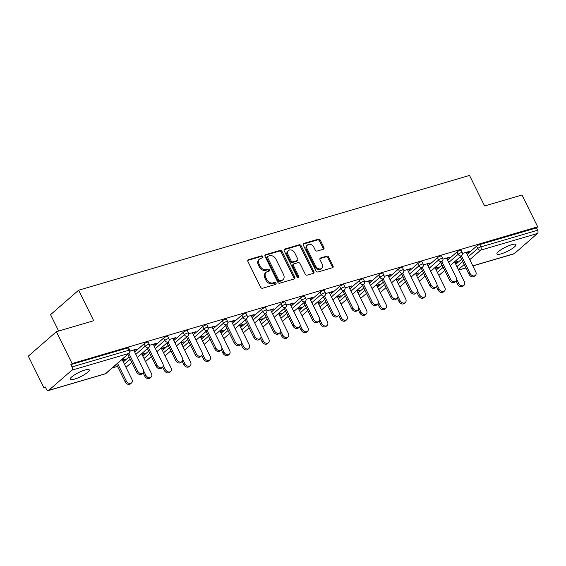<?xml version="1.0" encoding="UTF-8"?>
<svg xmlns="http://www.w3.org/2000/svg" width="566" height="566" viewBox="0 0 566 566"><rect width="100%" height="100%" fill="white"/><g stroke="black" fill="none" stroke-linecap="round" stroke-linejoin="round"><path stroke-width="0.85" d="M262.865 256.624A1.139 0.863 48.9 0 0 261.513 255.874L248.439 259.716A1.627 1.231 48.9 0 0 248.071 259.914A1.627 1.231 48.9 0 0 247.915 261.506L260.608 287.188A1.627 1.231 48.9 0 0 262.546 288.257L275.621 284.415A1.139 0.863 48.9 0 0 274.63 282.42L272.939 282.915A5.214 3.948 48.9 0 1 266.742 279.505L265.687 277.361A5.214 3.948 48.9 0 1 266.197 272.274A5.214 3.948 48.9 0 1 267.364 271.638L269.055 271.142A1.139 0.863 48.9 0 0 268.072 269.147L266.381 269.642A5.214 3.948 48.9 0 1 260.183 266.232L259.129 264.096A5.214 3.948 48.9 0 1 259.638 259.002A5.214 3.948 48.9 0 1 260.806 258.372L262.497 257.877A1.139 0.863 48.9 0 0 262.865 256.624M262.178 257.969A1.139 0.863 48.9 0 0 260.693 256.589L247.774 260.381M275.295 284.507A1.139 0.863 48.9 0 0 273.81 283.127L272.119 283.63L272.939 282.915M268.737 271.241A1.139 0.863 48.9 0 0 267.251 269.862L265.56 270.357L266.381 269.642M511.699 244.703A10.627 2.285 153.7 0 0 501.469 249.429A10.627 2.285 153.7 0 0 496.941 253.971A10.627 2.285 153.7 0 0 501.235 253.823A10.627 2.285 153.7 0 0 511.466 249.09A10.627 2.285 153.7 0 0 515.994 244.554A10.627 2.285 153.7 0 0 511.699 244.703M84.957 370.008A10.627 2.285 153.7 0 0 74.719 374.742A10.627 2.285 153.7 0 0 70.198 379.277A10.627 2.285 153.7 0 0 74.486 379.135A10.627 2.285 153.7 0 0 84.723 374.402A10.627 2.285 153.7 0 0 89.251 369.86A10.627 2.285 153.7 0 0 84.957 370.008M323.363 249.231A1.627 1.231 48.9 0 0 323.731 249.033A1.627 1.231 48.9 0 0 323.894 247.441L320.328 240.239A1.627 1.231 48.9 0 0 318.396 239.17L303.871 243.437A1.627 1.231 48.9 0 0 303.51 243.635A1.627 1.231 48.9 0 0 303.348 245.227L316.04 270.909A1.627 1.231 48.9 0 0 317.979 271.977L332.497 267.711A1.627 1.231 48.9 0 0 332.865 267.513A1.627 1.231 48.9 0 0 333.027 265.921L328.726 257.219A1.627 1.231 48.9 0 0 326.787 256.15L320.575 257.976A1.627 1.231 48.9 0 0 320.207 258.174A1.627 1.231 48.9 0 0 320.045 259.766L322.181 264.081A4.358 3.297 48.9 0 1 321.75 268.334A4.358 3.297 48.9 0 1 315.595 266.013L307.239 249.104A4.358 3.297 48.9 0 1 307.671 244.852A4.358 3.297 48.9 0 1 313.826 247.172L315.22 249.995A1.627 1.231 48.9 0 0 317.151 251.056L323.363 249.231M48.718 390.363L105.509 373.687L128.659 353.517L71.868 370.192L48.718 390.363A2.49 1.535 -106.4 0 1 48.343 390.568A2.49 1.535 -106.4 0 1 46.412 389.252L45.259 386.925L44.035 387.993L28.3 356.156L56.359 331.711L93.715 320.738L78.624 290.209L469.518 175.432L484.609 205.96L521.965 194.987L537.7 226.825L72.094 363.549L70.863 364.617L72.016 366.945L128.807 350.262L127.654 347.941L70.863 364.617M56.359 331.711L72.094 363.549M282.059 251.474A1.627 1.231 48.9 0 0 280.128 250.413L265.603 254.672A1.627 1.231 48.9 0 0 265.242 254.87A1.627 1.231 48.9 0 0 265.079 256.462L277.772 282.151A1.627 1.231 48.9 0 0 279.71 283.212L294.228 278.946A1.627 1.231 48.9 0 0 294.596 278.748A1.627 1.231 48.9 0 0 294.752 277.163L282.059 251.474L281.245 252.188A1.627 1.231 48.9 0 0 279.307 251.12L264.945 255.344M284.74 249.054L299.258 244.788A1.627 1.231 48.9 0 1 301.197 245.856L313.889 271.546A1.627 1.231 48.9 0 1 313.727 273.13A1.627 1.231 48.9 0 1 313.366 273.328L307.147 275.154A1.627 1.231 48.9 0 1 305.215 274.093L300.065 263.671A1.627 1.231 48.9 0 0 298.133 262.61L294.009 263.82A1.627 1.231 48.9 0 0 293.641 264.018A1.627 1.231 48.9 0 0 293.485 265.61L298.841 276.449A1.139 0.863 48.9 0 1 297.122 276.958L284.217 250.844A1.627 1.231 48.9 0 1 284.373 249.252A1.627 1.231 48.9 0 1 284.74 249.054L284.125 249.585M78.624 290.209L50.572 314.661L58.666 331.032M71.868 370.192A2.49 1.535 -106.4 0 0 72.016 366.945M537.7 226.825L536.476 227.893L537.622 230.22A2.49 1.535 73.6 0 1 537.474 233.468L514.324 253.639A2.49 1.535 73.6 0 1 513.949 253.851L472.843 265.921M117.544 366.407L112.301 367.95M45.57 387.547L44.035 387.993M122.574 360.443L124.329 359.926L124.067 359.389M124.329 359.926L125.39 359L122.313 359.905M133.923 350.495L135.783 349.951L135.515 349.413M135.783 349.951L136.845 349.024L130.046 351.019M457.017 251.934A2.49 0.538 -26.3 0 1 460.123 250.314A2.49 0.538 -26.3 0 1 461.134 250.278L462.281 252.606A2.49 0.538 -26.3 0 0 461.276 252.641A2.49 0.538 153.7 0 0 458.17 254.261L457.017 251.934L447.593 260.141M436.223 270.053L442.018 265.008M455.786 264.308L461.573 259.263M467.155 254.403L476.572 246.189A2.49 0.538 -26.3 0 1 479.685 244.569L480.831 246.896L537.622 230.22M536.476 227.893L479.685 244.569M127.654 347.941A2.49 0.538 -26.3 0 1 128.659 347.906L129.812 350.234A2.49 0.538 -26.3 0 0 128.807 350.262A2.49 1.535 -106.4 0 1 128.659 353.517A2.49 1.882 48.9 0 0 129.211 353.212A2.49 2.49 0 0 0 129.812 350.234M435.487 268.56L438.303 267.117L435.226 268.022M446.836 258.612L449.758 257.141L442.959 259.136M417.906 263.416A2.49 0.538 -26.3 0 1 421.012 261.796A2.49 0.538 -26.3 0 1 422.017 261.761L423.17 264.089A2.49 0.538 -26.3 0 0 422.158 264.124A2.49 0.538 153.7 0 0 419.052 265.744L417.906 263.416L408.482 271.63M397.113 281.535L402.9 276.491M396.377 280.043L399.193 278.599L396.108 279.505M407.725 270.095L410.647 268.624L403.848 270.619M378.788 274.906A2.49 0.538 -26.3 0 1 381.894 273.286A2.49 0.538 -26.3 0 1 382.906 273.251L384.052 275.578A2.49 0.538 -26.3 0 0 383.048 275.607A2.49 0.538 153.7 0 0 379.942 277.234L378.788 274.906L369.365 283.113M357.995 293.025L363.789 287.974M357.259 291.532L360.075 290.089L356.997 290.995M368.608 281.578L371.529 280.106L364.73 282.101M339.678 286.389A2.49 0.538 -26.3 0 1 342.784 284.769A2.49 0.538 -26.3 0 1 343.788 284.733L344.942 287.061A2.49 0.538 -26.3 0 0 343.93 287.096A2.49 0.538 153.7 0 0 340.824 288.717L339.678 286.389L330.254 294.603M318.884 304.508L324.672 299.464M318.149 303.015L320.964 301.572L317.88 302.477M329.497 293.068L332.419 291.596L325.62 293.591M300.56 297.879A2.49 0.538 -26.3 0 1 303.666 296.251A2.49 0.538 -26.3 0 1 304.678 296.223L305.824 298.544A2.49 0.538 -26.3 0 0 304.819 298.579A2.49 0.538 153.7 0 0 301.713 300.199L300.56 297.879L291.136 306.086M279.767 315.991L285.561 310.946M279.031 314.498L281.847 313.062L278.769 313.96M290.379 304.55L293.301 303.079L286.502 305.074M261.45 309.361A2.49 0.538 -26.3 0 1 264.555 307.741A2.49 0.538 -26.3 0 1 265.56 307.706L266.713 310.034A2.49 0.538 -26.3 0 0 265.702 310.069A2.49 0.538 153.7 0 0 262.596 311.689L261.45 309.361L252.026 317.568M240.656 327.481L246.443 322.436M239.92 325.988L242.736 324.544L239.651 325.45M251.269 316.04L254.191 314.562L247.392 316.564M222.332 320.844A2.49 0.538 -26.3 0 1 225.438 319.224A2.49 0.538 -26.3 0 1 226.45 319.189L227.596 321.516A2.49 0.538 -26.3 0 0 226.591 321.552A2.49 0.538 153.7 0 0 223.485 323.172L222.332 320.844L212.908 329.058M201.538 338.963L207.333 333.919M200.803 337.47L203.619 336.027L200.541 336.933M212.151 327.523L215.073 326.051L208.274 328.047M183.221 332.334A2.49 0.538 -26.3 0 1 186.327 330.714A2.49 0.538 -26.3 0 1 187.332 330.678L188.485 333.006A2.49 0.538 -26.3 0 0 187.473 333.034A2.49 0.538 153.7 0 0 184.367 334.662L183.221 332.334L173.797 340.541M162.428 350.453L168.215 345.401M161.692 348.953L164.508 347.517L161.423 348.423M173.04 339.006L175.962 337.534L169.163 339.529M144.104 343.817A2.49 0.538 -26.3 0 1 147.21 342.197A2.49 0.538 -26.3 0 1 148.221 342.161L149.367 344.489A2.49 0.538 -26.3 0 0 148.363 344.524A2.49 0.538 153.7 0 0 145.257 346.144L144.104 343.817L134.687 352.031M123.31 361.936L129.105 356.891M153.485 344.751L156.4 343.279L149.608 345.274M142.13 354.698L144.953 353.255L141.868 354.16M163.659 338.072A2.49 0.538 -26.3 0 1 166.772 336.452A2.49 0.538 -26.3 0 1 167.777 336.416L168.923 338.744A2.49 0.538 -26.3 0 0 167.918 338.779A2.49 0.538 153.7 0 0 164.812 340.399L163.659 338.072L154.242 346.286M142.873 356.191L148.66 351.146M192.596 333.268L195.518 331.796L188.719 333.791M181.247 343.215L184.063 341.772L180.979 342.678M202.777 326.589A2.49 0.538 -26.3 0 1 205.882 324.969A2.49 0.538 -26.3 0 1 206.887 324.934L208.04 327.261A2.49 0.538 -26.3 0 0 207.036 327.297A2.49 0.538 153.7 0 0 203.923 328.917L202.777 326.589L193.353 334.796M181.983 344.708L187.778 339.664M231.713 321.778L234.628 320.306L227.836 322.302M220.358 331.726L223.181 330.289L220.096 331.195M241.887 315.106A2.49 0.538 -26.3 0 1 245 313.486A2.49 0.538 -26.3 0 1 246.005 313.451L247.151 315.771A2.49 0.538 -26.3 0 0 246.146 315.807A2.49 0.538 153.7 0 0 243.04 317.427L241.887 315.106L232.47 323.313M221.101 333.218L226.888 328.174M270.824 310.295L273.746 308.824L266.947 310.819M259.476 320.243L262.291 318.8L259.207 319.705M281.005 303.617A2.49 0.538 -26.3 0 1 284.111 301.996A2.49 0.538 -26.3 0 1 285.115 301.961L286.269 304.289A2.49 0.538 -26.3 0 0 285.264 304.324A2.49 0.538 153.7 0 0 282.151 305.944L281.005 303.617L271.581 311.831M260.211 321.736L266.006 316.691M309.942 298.806L312.856 297.334L306.065 299.336M298.586 308.76L301.409 307.317L298.324 308.222M320.115 292.134A2.49 0.538 -26.3 0 1 323.228 290.514A2.49 0.538 -26.3 0 1 324.233 290.478L325.379 292.806A2.49 0.538 -26.3 0 0 324.375 292.841A2.49 0.538 153.7 0 0 321.269 294.462L320.115 292.134L310.699 300.341M299.329 310.253L305.116 305.201M349.052 287.323L351.974 285.851L345.175 287.846M337.704 297.27L340.52 295.827L337.435 296.733M359.233 280.651A2.49 0.538 -26.3 0 1 362.339 279.024A2.49 0.538 -26.3 0 1 363.344 278.996L364.497 281.316A2.49 0.538 -26.3 0 0 363.492 281.352A2.49 0.538 153.7 0 0 360.379 282.972L359.233 280.651L349.809 288.858M338.44 298.763L344.234 293.719M388.17 275.84L391.085 274.369L384.293 276.364M376.815 285.788L379.637 284.344L376.553 285.25M398.344 269.161A2.49 0.538 -26.3 0 1 401.457 267.541A2.49 0.538 -26.3 0 1 402.461 267.506L403.608 269.833A2.49 0.538 -26.3 0 0 402.603 269.869A2.49 0.538 153.7 0 0 399.497 271.489L398.344 269.161L388.927 277.375M377.557 287.28L383.345 282.236M427.28 264.35L430.202 262.879L423.403 264.874M415.932 274.298L418.748 272.862L415.663 273.767M437.461 257.679A2.49 0.538 -26.3 0 1 440.567 256.058A2.49 0.538 -26.3 0 1 441.572 256.023L442.725 258.351A2.49 0.538 -26.3 0 0 441.721 258.379A2.49 0.538 153.7 0 0 438.608 260.006L437.461 257.679L428.038 265.886M416.668 275.798L422.462 270.746M466.398 252.868L469.313 251.396L462.521 253.391M455.043 262.815L457.866 261.372L454.781 262.277M143.884 354.182L143.623 353.651M155.339 344.206L155.077 343.668M163.447 348.444L163.178 347.906M174.894 338.461L174.632 337.923M183.002 342.699L182.733 342.161M194.449 332.723L194.188 332.185M202.557 336.954L202.295 336.416M214.012 326.978L213.743 326.44M222.113 331.216L221.851 330.678M233.567 321.233L233.305 320.696M241.675 325.471L241.406 324.934M253.122 315.488L252.861 314.958M261.23 319.726L260.961 319.189M272.678 309.751L272.416 309.213M280.786 313.981L280.524 313.451M292.24 304.006L291.971 303.468M300.341 308.244L300.079 307.706M311.795 298.261L311.526 297.73M319.903 302.499L319.634 301.961M331.351 292.523L331.089 291.985M339.459 296.754L339.19 296.223M350.906 286.778L350.644 286.24M359.014 291.016L358.752 290.478M370.468 281.033L370.199 280.495M378.569 285.271L378.307 284.733M390.024 275.295L389.755 274.758M398.131 279.526L397.863 278.988M409.579 269.55L409.317 269.013M417.687 273.788L417.418 273.251M429.134 263.806L428.872 263.268M437.242 268.043L436.98 267.506M448.697 258.068L448.428 257.53M456.797 262.299L456.536 261.761M468.252 252.323L467.983 251.785M259.638 259.002L258.818 259.716A5.214 3.948 48.9 0 0 258.308 264.803L259.129 264.096M265.56 270.357A5.214 3.948 48.9 0 1 259.37 266.947L258.308 264.803M266.197 272.274L265.376 272.989A5.214 3.948 48.9 0 0 264.867 278.076L265.687 277.361M272.119 283.63A5.214 3.948 48.9 0 1 265.928 280.22L264.867 278.076M294.072 278.996A1.627 1.231 48.9 0 0 293.938 277.871L281.245 252.188M267.944 256.278A1.139 0.863 48.9 0 0 267.577 257.523L278.72 280.071A1.139 0.863 48.9 0 0 280.078 280.821L281.861 280.297A5.214 3.948 48.9 0 0 283.028 279.661A5.214 3.948 48.9 0 0 283.538 274.574L275.925 259.157A5.214 3.948 48.9 0 0 269.727 255.747L267.944 256.278M267.124 256.985A1.139 0.863 48.9 0 0 266.756 258.238L267.577 257.523M283.028 279.661L282.208 280.375A5.214 3.948 48.9 0 1 281.04 281.005L279.257 281.528A1.139 0.863 48.9 0 1 277.899 280.786L266.756 258.238M284.075 249.719L298.445 245.502L299.258 244.788M313.21 273.378A1.627 1.231 48.9 0 0 313.069 272.253L300.376 246.571A1.627 1.231 48.9 0 0 298.445 245.502M293.641 264.018L292.827 264.732A1.627 1.231 48.9 0 0 292.664 266.317L298.027 277.163L298.841 276.449M298.155 277.729A1.139 0.863 48.9 0 0 298.027 277.163M294.723 252.861A4.358 3.297 48.9 0 0 288.568 250.54A4.358 3.297 48.9 0 0 288.144 254.799L291.087 260.756A1.627 1.231 48.9 0 0 293.018 261.817L297.143 260.608A1.627 1.231 48.9 0 0 297.511 260.41A1.627 1.231 48.9 0 0 297.666 258.825L294.723 252.861M288.568 250.54L287.747 251.254A4.358 3.297 48.9 0 0 287.323 255.507L288.144 254.799M297.511 260.41L296.69 261.124A1.627 1.231 48.9 0 1 296.322 261.322L292.205 262.532A1.627 1.231 48.9 0 1 290.266 261.464L287.323 255.507M307.671 244.852L306.85 245.566A4.358 3.297 48.9 0 0 306.425 249.818L307.239 249.104M321.75 268.334L320.936 269.048A4.358 3.297 48.9 0 1 314.781 266.728L306.425 249.818M332.341 267.76A1.627 1.231 48.9 0 0 332.207 266.636L327.905 257.933A1.627 1.231 48.9 0 0 325.966 256.865L319.91 258.648M323.207 249.281A1.627 1.231 48.9 0 0 323.073 248.156L319.514 240.953A1.627 1.231 48.9 0 0 317.576 239.885L303.213 244.102M131.524 382.934L130.463 383.861A3.736 2.83 -131.1 0 1 125.185 381.873L126.253 380.946A3.736 2.83 48.9 0 0 131.524 382.934A3.736 2.83 48.9 0 0 131.892 379.291L122.079 359.431M117.558 363.365L126.253 380.946M116.497 364.292L125.185 381.873M142.894 373.029L141.833 373.956A3.736 2.83 -131.1 0 1 136.555 371.968L137.623 371.041A3.736 2.83 48.9 0 0 142.894 373.029A3.736 2.83 48.9 0 0 143.262 369.386L133.661 349.958M136.555 371.968L127.866 354.387M137.623 371.041L128.928 353.46M151.08 377.197L150.018 378.123A3.736 2.83 -131.1 0 1 144.747 376.135L145.809 375.208A3.736 2.83 48.9 0 0 151.08 377.197A3.736 2.83 48.9 0 0 151.447 373.553L141.634 353.686M143.686 370.914L145.809 375.208M143.106 372.817L144.747 376.135M170.642 371.452L169.574 372.378A3.736 2.83 -131.1 0 1 164.303 370.39L165.364 369.464A3.736 2.83 48.9 0 0 170.642 371.452A3.736 2.83 48.9 0 0 171.003 367.808L161.19 347.949M163.241 365.169L165.364 369.464M162.661 367.079L164.303 370.39M190.197 365.707L189.136 366.634A3.736 2.83 -131.1 0 1 183.858 364.645L184.919 363.719A3.736 2.83 48.9 0 0 190.197 365.707A3.736 2.83 48.9 0 0 190.565 362.063L180.745 342.204M182.797 359.431L184.919 363.719M182.224 361.334L183.858 364.645M209.753 359.969L208.691 360.896A3.736 2.83 -131.1 0 1 203.413 358.908L204.482 357.981A3.736 2.83 48.9 0 0 209.753 359.969A3.736 2.83 48.9 0 0 210.12 356.318L200.307 336.459M202.359 353.686L204.482 357.981M201.779 355.59L203.413 358.908M229.308 354.224L228.247 355.151A3.736 2.83 -131.1 0 1 222.976 353.163L224.037 352.236A3.736 2.83 48.9 0 0 229.308 354.224A3.736 2.83 48.9 0 0 229.676 350.58L219.863 330.721M221.914 347.941L224.037 352.236M221.334 349.845L222.976 353.163M162.449 367.284L161.388 368.211A3.736 2.83 -131.1 0 1 156.117 366.223L157.178 365.296A3.736 2.83 48.9 0 0 162.449 367.284A3.736 2.83 48.9 0 0 162.817 363.641L153.216 344.213M156.117 366.223L147.422 348.642M157.178 365.296L148.49 347.715M182.011 361.547L180.943 362.473A3.736 2.83 -131.1 0 1 175.672 360.485L176.734 359.559A3.736 2.83 48.9 0 0 182.011 361.547A3.736 2.83 48.9 0 0 182.379 357.903L172.772 338.468M175.672 360.485L166.984 342.904M176.734 359.559L168.045 341.977M201.567 355.802L200.505 356.729A3.736 2.83 -131.1 0 1 195.228 354.74L196.289 353.814A3.736 2.83 48.9 0 0 201.567 355.802A3.736 2.83 48.9 0 0 201.935 352.158L192.334 332.73M195.228 354.74L186.539 337.159M196.289 353.814L187.601 336.232M221.122 350.057L220.061 350.984A3.736 2.83 -131.1 0 1 214.783 348.996L215.851 348.069A3.736 2.83 48.9 0 0 221.122 350.057A3.736 2.83 48.9 0 0 221.49 346.413L211.889 326.985M214.783 348.996L206.095 331.414M215.851 348.069L207.156 330.487M240.677 344.319L239.616 345.246A3.736 2.83 -131.1 0 1 234.345 343.258L235.406 342.331A3.736 2.83 48.9 0 0 240.677 344.319A3.736 2.83 48.9 0 0 241.045 340.668L231.444 321.24M234.345 343.258L225.65 325.669M235.406 342.331L226.718 324.743M248.87 348.479L247.802 349.406A3.736 2.83 -131.1 0 1 242.531 347.418L243.592 346.491A3.736 2.83 48.9 0 0 248.87 348.479A3.736 2.83 48.9 0 0 249.231 344.835L239.418 324.976M241.47 342.197L243.592 346.491M240.89 344.107L242.531 347.418M260.24 338.574L259.171 339.501A3.736 2.83 -131.1 0 1 253.901 337.513L254.962 336.586A3.736 2.83 48.9 0 0 260.24 338.574A3.736 2.83 48.9 0 0 260.608 334.93L251 315.503M253.901 337.513L245.212 319.932M254.962 336.586L246.274 319.005M268.425 342.741L267.364 343.668A3.736 2.83 -131.1 0 1 262.086 341.68L263.148 340.753A3.736 2.83 48.9 0 0 268.425 342.741A3.736 2.83 48.9 0 0 268.793 339.091L258.973 319.231M261.025 336.459L263.148 340.753M260.452 338.362L262.086 341.68M279.795 332.829L278.734 333.756A3.736 2.83 -131.1 0 1 273.456 331.768L274.517 330.841A3.736 2.83 48.9 0 0 279.795 332.829A3.736 2.83 48.9 0 0 280.163 329.186L270.562 309.758M273.456 331.768L264.768 314.187M274.517 330.841L265.829 313.26M287.981 336.996L286.92 337.923A3.736 2.83 -131.1 0 1 281.642 335.935L282.71 335.008A3.736 2.83 48.9 0 0 287.981 336.996A3.736 2.83 48.9 0 0 288.349 333.353L278.536 313.493M280.587 330.714L282.71 335.008M280.007 332.617L281.642 335.935M299.35 327.091L298.289 328.018A3.736 2.83 -131.1 0 1 293.011 326.023L294.079 325.103A3.736 2.83 48.9 0 0 299.35 327.091A3.736 2.83 48.9 0 0 299.718 323.441L290.117 304.013M293.011 326.023L284.323 308.442M294.079 325.103L285.384 307.515M307.536 331.252L306.475 332.178A3.736 2.83 -131.1 0 1 301.204 330.19L302.265 329.263A3.736 2.83 48.9 0 0 307.536 331.252A3.736 2.83 48.9 0 0 307.904 327.608L298.091 307.748M300.143 324.969L302.265 329.263M299.563 326.879L301.204 330.19M318.906 321.346L317.844 322.273A3.736 2.83 -131.1 0 1 312.574 320.285L313.635 319.358A3.736 2.83 48.9 0 0 318.906 321.346A3.736 2.83 48.9 0 0 319.274 317.703L309.673 298.275M312.574 320.285L303.878 302.704M313.635 319.358L304.947 301.777M327.098 325.514L326.03 326.433A3.736 2.83 -131.1 0 1 320.759 324.445L321.821 323.519A3.736 2.83 48.9 0 0 327.098 325.514A3.736 2.83 48.9 0 0 327.459 321.863L317.646 302.003M319.698 319.231L321.821 323.519M319.118 321.134L320.759 324.445M338.468 315.602L337.4 316.528A3.736 2.83 -131.1 0 1 332.129 314.54L333.19 313.614A3.736 2.83 48.9 0 0 338.468 315.602A3.736 2.83 48.9 0 0 338.836 311.958L329.228 292.53M332.129 314.54L323.441 296.959M333.19 313.614L324.502 296.032M346.654 319.769L345.593 320.696A3.736 2.83 -131.1 0 1 340.315 318.708L341.376 317.781A3.736 2.83 48.9 0 0 346.654 319.769A3.736 2.83 48.9 0 0 347.022 316.125L337.202 296.259M339.253 313.486L341.376 317.781M338.68 315.389L340.315 318.708M358.023 309.857L356.962 310.784A3.736 2.83 -131.1 0 1 351.684 308.795L352.745 307.869A3.736 2.83 48.9 0 0 358.023 309.857A3.736 2.83 48.9 0 0 358.391 306.213L348.79 286.785M351.684 308.795L342.996 291.214M352.745 307.869L344.057 290.287M366.209 314.024L365.148 314.951A3.736 2.83 -131.1 0 1 359.87 312.963L360.938 312.036A3.736 2.83 48.9 0 0 366.209 314.024A3.736 2.83 48.9 0 0 366.577 310.38L356.764 290.521M358.816 307.741L360.938 312.036M358.236 309.652L359.87 312.963M377.579 304.119L376.517 305.046A3.736 2.83 -131.1 0 1 371.239 303.058L372.308 302.131A3.736 2.83 48.9 0 0 377.579 304.119A3.736 2.83 48.9 0 0 377.947 300.475L368.346 281.047M371.239 303.058L362.551 285.476M372.308 302.131L363.613 284.549M385.764 308.279L384.703 309.206A3.736 2.83 -131.1 0 1 379.432 307.218L380.493 306.291A3.736 2.83 48.9 0 0 385.764 308.279A3.736 2.83 48.9 0 0 386.132 304.635L376.319 284.776M378.371 302.003L380.493 306.291M377.791 303.907L379.432 307.218M397.134 298.374L396.073 299.301A3.736 2.83 -131.1 0 1 390.802 297.313L391.863 296.386A3.736 2.83 48.9 0 0 397.134 298.374A3.736 2.83 48.9 0 0 397.502 294.73L387.901 275.302M390.802 297.313L382.107 279.731M391.863 296.386L383.175 278.805M405.327 302.541L404.258 303.468A3.736 2.83 -131.1 0 1 398.988 301.48L400.049 300.553A3.736 2.83 48.9 0 0 405.327 302.541A3.736 2.83 48.9 0 0 405.688 298.898L395.875 279.031M397.926 296.259L400.049 300.553M397.346 298.162L398.988 301.48M416.696 292.629L415.628 293.556A3.736 2.83 -131.1 0 1 410.357 291.568L411.418 290.641A3.736 2.83 48.9 0 0 416.696 292.629A3.736 2.83 48.9 0 0 417.057 288.985L407.456 269.558M410.357 291.568L401.669 273.986M411.418 290.641L402.73 273.06M424.882 296.796L423.821 297.723A3.736 2.83 -131.1 0 1 418.543 295.735L419.604 294.808A3.736 2.83 48.9 0 0 424.882 296.796A3.736 2.83 48.9 0 0 425.25 293.153L415.43 273.293M417.482 290.514L419.604 294.808M416.909 292.424L418.543 295.735M436.252 286.891L435.19 287.818A3.736 2.83 -131.1 0 1 429.912 285.83L430.974 284.903A3.736 2.83 48.9 0 0 436.252 286.891A3.736 2.83 48.9 0 0 436.619 283.248L427.019 263.813M429.912 285.83L421.224 268.242M430.974 284.903L422.286 267.322M444.437 291.051L443.376 291.978A3.736 2.83 -131.1 0 1 438.098 289.99L439.166 289.063A3.736 2.83 48.9 0 0 444.437 291.051A3.736 2.83 48.9 0 0 444.805 287.408L434.992 267.548M437.044 284.769L439.166 289.063M436.464 286.679L438.098 289.99M455.807 281.146L454.746 282.073A3.736 2.83 -131.1 0 1 449.468 280.085L450.536 279.158A3.736 2.83 48.9 0 0 455.807 281.146A3.736 2.83 48.9 0 0 456.175 277.503L446.574 258.075M449.468 280.085L440.78 262.504M450.536 279.158L441.841 261.577M463.993 285.314L462.931 286.24A3.736 2.83 -131.1 0 1 457.661 284.252L458.722 283.325A3.736 2.83 48.9 0 0 463.993 285.314A3.736 2.83 48.9 0 0 464.361 281.663L454.548 261.803M456.599 279.031L458.722 283.325M456.019 280.934L457.661 284.252M475.362 275.401L474.301 276.328A3.736 2.83 -131.1 0 1 469.03 274.34L470.091 273.413A3.736 2.83 48.9 0 0 475.362 275.401A3.736 2.83 48.9 0 0 475.73 271.758L466.129 252.33M469.03 274.34L460.335 256.759M470.091 273.413L461.403 255.832M260.693 256.589L261.513 255.874M273.81 283.127L274.63 282.42M267.251 269.862L268.072 269.147M48.343 390.568L105.135 373.893A2.49 1.535 -106.4 0 0 105.509 373.687A2.49 1.882 48.9 0 0 106.068 373.383L129.211 353.212M537.474 233.468L480.683 250.144L469.759 259.667M464.177 264.527L458.389 269.572M458.602 270.003L465.832 267.881M472.801 265.836L514.324 253.639M468.301 256.731L477.725 248.516A2.49 0.538 153.7 0 1 480.831 246.896A2.49 1.535 73.6 0 1 480.683 250.144A2.49 1.882 -131.1 0 1 477.725 248.516L476.572 246.189M124.463 364.263L130.251 359.212M135.833 354.351L145.257 346.144A2.49 1.882 -131.1 0 0 148.214 347.772A2.49 1.882 48.9 0 0 148.773 347.467A2.49 2.49 0 0 0 149.367 344.489M144.019 358.519L149.813 353.474M155.388 348.614L164.812 340.399A2.49 1.882 -131.1 0 0 167.769 342.027A2.49 1.882 48.9 0 0 168.328 341.73A2.49 2.49 0 0 0 168.923 338.744M163.574 352.774L169.368 347.729M174.944 342.869L184.367 334.662A2.49 1.882 -131.1 0 0 187.325 336.289A2.49 1.882 48.9 0 0 187.884 335.985A2.49 2.49 0 0 0 188.485 333.006M183.136 347.036L188.924 341.984M194.506 337.124L203.923 328.917A2.49 1.882 -131.1 0 0 206.887 330.544A2.49 1.882 48.9 0 0 207.439 330.24A2.49 2.49 0 0 0 208.04 327.261M202.692 341.291L208.479 336.246M214.061 331.386L223.485 323.172A2.49 1.882 -131.1 0 0 226.442 324.799A2.49 1.882 48.9 0 0 227.001 324.502A2.49 2.49 0 0 0 227.596 321.516M222.247 335.546L228.041 330.502M233.617 325.641L243.04 317.427A2.49 1.882 -131.1 0 0 245.998 319.061A2.49 1.882 48.9 0 0 246.557 318.757A2.49 2.49 0 0 0 247.151 315.771M241.802 329.808L247.597 324.757M253.172 319.896L262.596 311.689A2.49 1.882 -131.1 0 0 265.553 313.316A2.49 1.882 48.9 0 0 266.112 313.012A2.49 2.49 0 0 0 266.713 310.034M261.365 324.063L267.152 319.019M272.734 314.151L282.151 305.944A2.49 1.882 -131.1 0 0 285.115 307.571A2.49 1.882 48.9 0 0 285.667 307.267A2.49 2.49 0 0 0 286.269 304.289M280.92 318.318L286.707 313.274M292.289 308.413L301.713 300.199A2.49 1.882 -131.1 0 0 304.671 301.834A2.49 1.882 48.9 0 0 305.23 301.529A2.49 2.49 0 0 0 305.824 298.544M300.475 312.574L306.27 307.529M311.845 302.668L321.269 294.462A2.49 1.882 -131.1 0 0 324.226 296.089A2.49 1.882 48.9 0 0 324.785 295.785A2.49 2.49 0 0 0 325.379 292.806M320.031 306.836L325.825 301.791M331.4 296.924L340.824 288.717A2.49 1.882 -131.1 0 0 343.781 290.344A2.49 1.882 48.9 0 0 344.34 290.04A2.49 2.49 0 0 0 344.942 287.061M339.593 301.091L345.38 296.046M350.962 291.186L360.379 282.972A2.49 1.882 -131.1 0 0 363.344 284.599A2.49 1.882 48.9 0 0 363.896 284.302A2.49 2.49 0 0 0 364.497 281.316M359.148 295.346L364.936 290.301M370.518 285.441L379.942 277.234A2.49 1.882 -131.1 0 0 382.899 278.861A2.49 1.882 48.9 0 0 383.458 278.557A2.49 2.49 0 0 0 384.052 275.578M378.704 289.608L384.498 284.556M390.073 279.696L399.497 271.489A2.49 1.882 -131.1 0 0 402.454 273.116A2.49 1.882 48.9 0 0 403.013 272.812A2.49 2.49 0 0 0 403.608 269.833M398.259 283.863L404.053 278.819M409.628 273.958L419.052 265.744A2.49 1.882 -131.1 0 0 422.01 267.371A2.49 1.882 48.9 0 0 422.569 267.074A2.49 2.49 0 0 0 423.17 264.089M417.821 278.118L423.609 273.074M429.191 268.213L438.608 260.006A2.49 1.882 -131.1 0 0 441.572 261.634A2.49 1.882 48.9 0 0 442.124 261.329A2.49 2.49 0 0 0 442.725 258.351M437.377 272.38L443.164 267.329M448.746 262.468L458.17 254.261A2.49 1.882 -131.1 0 0 461.127 255.889A2.49 1.882 48.9 0 0 461.686 255.584A2.49 2.49 0 0 0 462.281 252.606M456.932 266.636L462.726 261.591M259.37 266.947L260.183 266.232M265.928 280.22L266.742 279.505M247.823 260.247L248.439 259.716M293.938 277.871L294.752 277.163M264.994 255.209L265.603 254.672M279.307 251.12L280.128 250.413M277.899 280.786L278.72 280.071M279.257 281.528L280.078 280.821M281.04 281.005L281.861 280.297M300.376 246.571L301.197 245.856M313.069 272.253L313.889 271.546M292.664 266.317L293.485 265.61M290.266 261.464L291.087 260.756M292.205 262.532L293.018 261.817M296.322 261.322L297.143 260.608M314.781 266.728L315.595 266.013M319.96 258.513L320.575 257.976M325.966 256.865L326.787 256.15M327.905 257.933L328.726 257.219M332.207 266.636L333.027 265.921M303.263 243.967L303.871 243.437M317.576 239.885L318.396 239.17M319.514 240.953L320.328 240.239M323.073 248.156L323.894 247.441M458.644 270.088L465.875 267.966M105.135 373.893A2.49 2.49 0 0 0 106.068 373.383M125.977 367.327L131.772 362.282M137.347 357.422L148.773 347.467M145.54 361.589L151.327 356.538M156.909 351.677L168.328 341.73M165.095 355.844L170.882 350.8M176.465 345.939L187.884 335.985M184.65 350.099L190.445 345.055M196.02 340.194L207.439 330.24M204.206 344.361L210 339.31M215.575 334.449L227.001 324.502M223.768 338.617L229.555 333.572M235.138 328.712L246.557 318.757M243.323 332.872L249.111 327.827M254.693 322.967L266.112 313.012M262.879 327.134L268.673 322.082M274.248 317.222L285.667 307.267M282.434 321.389L288.228 316.344M293.804 311.477L305.23 301.529M301.996 315.644L307.784 310.6M313.366 305.739L324.785 295.785M321.552 309.899L327.339 304.855M332.921 299.994L344.34 290.04M341.107 304.161L346.901 299.117M352.476 294.249L363.896 284.302M360.662 298.416L366.457 293.372M372.032 288.511L383.458 278.557M380.225 292.672L386.012 287.627M391.594 282.767L403.013 272.812M399.78 286.934L405.567 281.882M411.149 277.022L422.569 267.074M419.335 281.189L425.13 276.144M430.705 271.284L442.124 261.329M438.891 275.444L444.685 270.399M450.26 265.539L461.686 255.584M266.869 257.127L267.69 256.412"/></g></svg>
